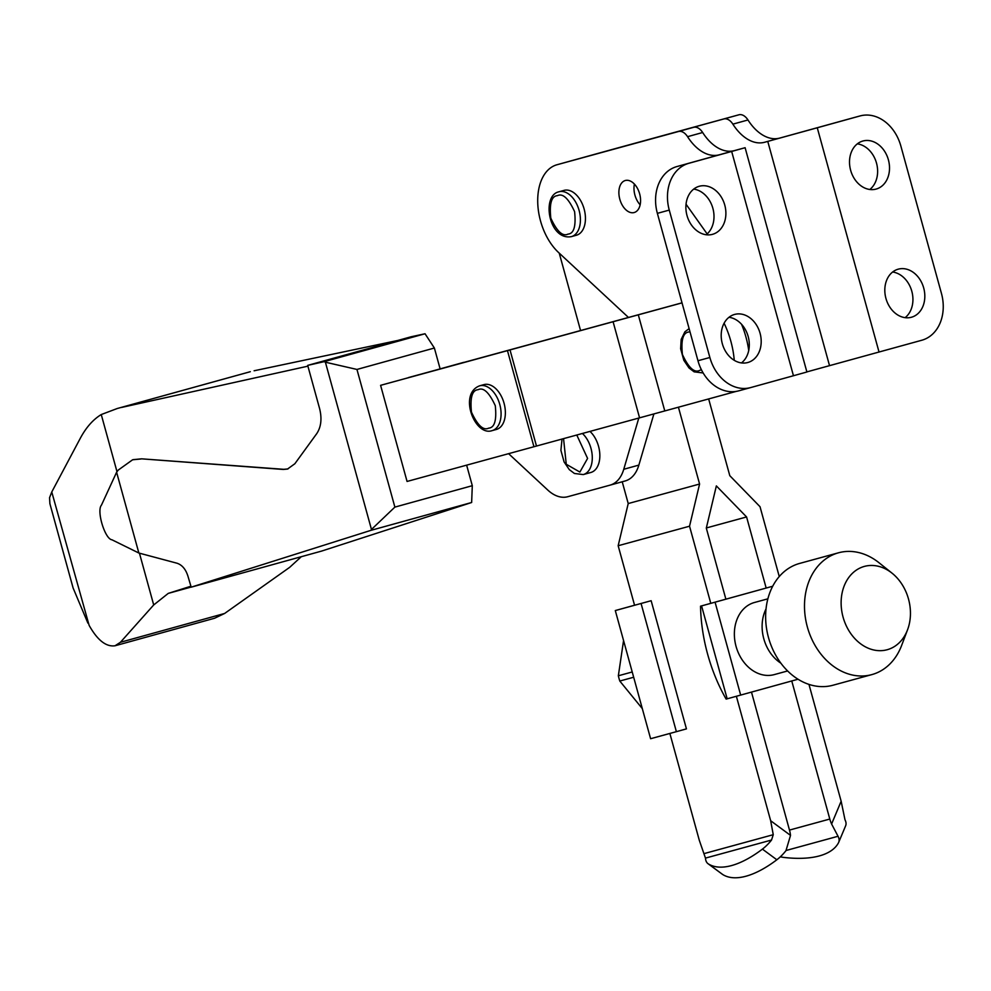 <?xml version="1.0" encoding="UTF-8"?>
<svg xmlns="http://www.w3.org/2000/svg" width="991" height="991" viewBox="0 0 991 991"><rect width="100%" height="100%" fill="white"/><g stroke="black" fill="none" stroke-linecap="round" stroke-linejoin="round"><path stroke-width="1.49" d="M634.141 212.545A16.612 10.282 -105.5 0 0 634.153 212.545A16.612 10.282 -105.5 0 0 639.629 193.802A16.612 10.282 -105.5 0 0 625.309 180.511A16.612 10.282 -105.5 0 0 625.296 180.511A16.612 10.282 -105.5 0 0 619.821 199.253A16.612 10.282 -105.5 0 0 634.141 212.545M564.052 190.383L559.011 191.771A23.264 14.382 74.5 0 1 559.035 191.759A23.264 14.382 74.5 0 1 579.091 210.377A23.264 14.382 74.5 0 1 571.423 236.614L576.452 235.226A23.264 14.382 -105.5 0 0 576.452 235.226A23.264 14.382 -105.5 0 0 584.12 208.99A23.264 14.382 -105.5 0 0 564.077 190.371A23.264 14.382 -105.5 0 0 564.052 190.383A23.264 14.382 -105.5 0 0 564.028 190.383M885.942 298.44A24.924 19.585 74.7 0 0 911.398 317.256A24.924 19.585 74.7 0 0 923.699 287.985A24.924 19.585 74.7 0 0 898.242 269.168A24.924 19.585 74.7 0 0 885.942 298.44M892.631 272.017A24.924 19.585 -105.3 0 1 911.807 291.243A24.924 19.585 -105.3 0 1 905.117 317.665M850.637 170.266A24.924 19.585 74.7 0 0 876.094 189.083A24.924 19.585 74.7 0 0 888.394 159.824A24.924 19.585 74.7 0 0 862.938 141.007A24.924 19.585 74.7 0 0 850.637 170.266M857.326 143.856A24.924 19.585 -105.3 0 1 876.502 163.081A24.924 19.585 -105.3 0 1 869.813 189.492M687.011 215.53A24.924 19.585 74.7 0 0 712.467 234.347A24.924 19.585 74.7 0 0 724.768 205.087A24.924 19.585 74.7 0 0 699.312 186.258A24.924 19.585 74.7 0 0 687.011 215.53M693.7 189.108A24.924 19.585 -105.3 0 1 712.876 208.333A24.924 19.585 -105.3 0 1 706.187 234.756M722.315 343.691A24.924 19.585 74.7 0 0 747.771 362.52A24.924 19.585 74.7 0 0 760.072 333.249A24.924 19.585 74.7 0 0 734.616 314.432A24.924 19.585 74.7 0 0 722.315 343.691M729.004 317.281A24.924 19.585 -105.3 0 1 748.18 336.506A24.924 19.585 -105.3 0 1 741.491 362.917M848.296 119.155A39.888 31.34 74.7 0 0 848.222 119.18A39.888 31.34 74.7 0 0 848.16 119.193L779.694 138.096A46.527 28.776 74.5 0 1 747.97 119.973A13.292 8.225 -105.5 0 0 738.902 114.795L617.43 148.031A49.847 30.832 -105.5 0 0 617.381 148.043A49.847 30.832 -105.5 0 0 617.319 148.055M806.86 371.898L921.828 340.235A39.888 31.34 -105.3 0 0 941.45 293.423L900.856 146.036A39.888 31.34 -105.3 0 0 860.126 115.922A39.888 31.34 -105.3 0 0 860.052 115.935L848.16 119.193M604.386 151.734A66.471 41.102 -105.5 0 0 602.33 152.205A66.471 41.102 -105.5 0 0 602.255 152.218A49.847 30.832 74.5 0 1 602.33 152.205L723.802 118.97A13.292 8.225 74.5 0 1 732.869 124.148L747.97 119.973M779.694 138.096L764.594 142.27A46.527 28.776 74.5 0 1 732.869 124.148M764.594 142.27L767.765 141.403L829.541 365.691M628.505 317.492L558.59 252.532A49.847 30.832 74.5 0 1 537.717 201.966A49.847 30.832 74.5 0 1 556.967 164.754A49.847 30.832 74.5 0 1 557.016 164.741L678.488 131.506A13.292 8.225 74.5 0 1 687.556 136.684A46.527 28.776 -105.5 0 0 719.28 154.807L676.989 166.538A39.888 31.34 74.7 0 0 657.367 213.35L697.961 360.736A39.888 31.34 74.7 0 0 738.691 390.85A39.888 31.34 74.7 0 0 738.766 390.838L750.521 387.617M707.153 233.926L686.045 204.233M879.042 352.065L817.265 127.777L860.052 115.935M817.265 127.777L767.765 141.403M634.413 184.078A16.612 10.282 -105.5 0 0 640.149 204.803M793.457 375.738L806.897 371.997L745.108 147.709L731.668 151.45L793.457 375.738L750.658 387.58A39.888 31.34 -105.3 0 1 750.596 387.592A39.888 31.34 -105.3 0 1 709.866 357.491L669.259 210.092A39.888 31.34 -105.3 0 1 688.881 163.292L731.668 151.45M687.556 136.684L702.656 132.509A46.527 28.776 -105.5 0 0 734.381 150.62L719.28 154.807M702.656 132.509A13.292 8.225 -105.5 0 0 693.589 127.331L572.117 160.554A49.847 30.832 -105.5 0 0 572.067 160.579A49.847 30.832 -105.5 0 0 572.018 160.592A66.471 41.102 74.5 0 1 572.042 160.579A66.471 41.102 74.5 0 1 572.117 160.554L557.016 164.741M745.108 147.709L734.381 150.62M808.966 684.397L841.148 801.236L831.598 824.017L838.039 836.268A26.584 11.595 22.7 0 1 838.708 842.313A26.584 11.595 22.7 0 1 838.535 842.709A99.707 43.505 22.7 0 1 819.384 855.914A99.707 43.505 22.7 0 1 784.463 857.5A26.584 11.595 22.7 0 1 780.326 856.819M556.967 164.754L602.255 152.218A66.471 41.102 -105.5 0 0 602.181 152.242M751.488 692.114L789.517 830.198A26.584 20.898 -105.3 0 1 790.521 835.388L770.664 820.734L773.253 834.695L771.543 840.034A26.584 11.657 126.4 0 1 762.413 849.126A99.707 43.691 126.4 0 1 731.593 865.564A99.707 43.691 126.4 0 1 708.354 863.917A26.584 11.657 126.4 0 1 708.008 863.694A26.584 11.657 126.4 0 1 705.468 858.107L699.287 840.257L669.866 733.451M722.117 874.074A26.584 11.657 -53.6 0 0 722.439 874.335A26.584 11.657 -53.6 0 0 722.773 874.558A99.707 43.691 -53.6 0 0 746.012 876.205A99.707 43.691 -53.6 0 0 776.845 859.767A26.584 11.657 -53.6 0 0 785.962 850.674L790.521 835.388M678.426 407.214L699.584 484.029L628.22 503.552L622.224 481.775M580.577 330.61L559.246 253.151M766.167 588.035L746.582 516.955L716.357 485.912L706.31 528.092L725.883 599.171M831.598 824.017A26.584 20.898 -105.3 0 1 829.801 819.049L791.759 680.966M708.664 398.952L729.797 475.68L760.023 506.711L779.26 576.551M710.782 603.346L689.538 526.209L699.584 484.029M770.664 820.734L736.375 696.289M634.55 605.228L615.3 610.555L651.149 600.719L633.299 605.6L634.562 605.253L618.161 545.731L628.22 503.552M689.538 526.209L618.161 545.731M746.582 516.955L706.335 527.968M845.472 826.16A26.584 11.595 -157.3 0 0 845.645 825.763A26.584 11.595 -157.3 0 0 844.976 819.718L841.148 801.236M633.67 677.237L619.796 681.04A48.386 38.03 -105.3 0 1 619.016 678.426A48.386 38.03 -105.3 0 1 618.347 675.775L632.221 671.972M623.562 640.545L618.347 675.775M767.876 598.824L754.51 602.478A37.385 29.383 74.7 0 0 736.053 646.38A37.385 29.383 74.7 0 0 774.244 674.611L787.61 670.957M780.883 663.19A37.385 29.383 -105.3 0 1 763.801 638.786A37.385 29.383 -105.3 0 1 766.031 608.92M615.3 610.555L650.604 738.716L676.382 731.668L686.441 728.88L651.149 600.719M740.673 695.1L715.068 602.181L772.707 586.238L708.082 604.089L700.538 606.182L701.578 605.897L727.171 698.816L798.028 679.231M676.382 731.668L641.078 603.507M727.171 698.816L726.13 699.101A126.291 78.103 74.5 0 1 700.538 606.182M715.068 602.181L701.578 605.897M619.796 681.04L642.304 708.602M838.51 552.792L799.65 563.421A63.151 49.624 74.7 0 0 768.483 637.56A63.151 49.624 74.7 0 0 832.973 685.239L871.832 674.611A63.151 49.624 -105.3 0 1 807.343 626.931A63.151 49.624 -105.3 0 1 838.51 552.792A63.151 49.624 -105.3 0 1 878.967 562.715L892.061 573.182A43.195 33.942 -105.3 0 1 908.499 599.01A43.195 33.942 -105.3 0 1 907.545 629.805A43.195 33.942 -105.3 0 1 874.483 650.133A43.195 33.942 -105.3 0 1 843.068 617.108A43.195 33.942 -105.3 0 1 853.201 572.575A43.195 33.942 -105.3 0 1 892.061 573.182M907.545 629.805L901.612 645.488A63.151 49.624 -105.3 0 1 871.832 674.611M483.942 384.619A23.264 14.382 74.5 0 1 483.967 384.619A23.264 14.382 74.5 0 1 483.992 384.607A23.264 14.382 74.5 0 1 504.047 403.226A23.264 14.382 74.5 0 1 496.38 429.462A23.264 14.382 74.5 0 1 496.355 429.462L492.093 430.639A23.264 14.382 74.5 0 1 492.069 430.651L492.093 430.639C474.788 436.684 458.127 393.712 479.694 385.796A23.264 14.382 74.5 0 1 499.761 404.402A23.264 14.382 74.5 0 1 492.093 430.639M682.031 302.874L380.594 385.338L407.066 481.453L736.214 391.395M463.738 362.533L380.594 385.338M463.689 362.359L408.465 377.658M408.441 377.571L682.019 302.825M741.553 324.292A66.471 41.102 74.5 0 1 748.738 350.467M724.087 323.227A66.471 41.102 74.5 0 1 734.257 360.315M731.073 391.705A66.471 41.102 74.5 0 1 730.652 392.931M638.303 314.828L664.788 410.955M613.095 321.753L639.579 417.88M510.018 349.959L536.49 446.086M507.466 350.628L533.938 446.743M610.122 485.119L625.148 480.969A39.888 24.664 -105.5 0 0 625.185 480.957A39.888 24.664 -105.5 0 0 638.861 465.101L653.887 413.953M638.786 418.103L623.76 469.276A39.888 24.664 74.5 0 1 610.084 485.132A39.888 24.664 74.5 0 1 610.047 485.144L567.707 496.726A39.888 24.664 74.5 0 1 547.788 490.062L508.618 453.68M590.017 431.444A23.264 14.382 74.5 0 1 599.84 455.055A23.264 14.382 74.5 0 1 590.859 472.472A23.264 14.382 74.5 0 1 590.834 472.484M139.446 553.189L153.704 604.956L120.431 642.279L115.03 645.773C106.111 647.036 97.477 640.236 89.128 625.383L51.767 491.982L80.283 438.319C86.056 427.493 93.043 419.565 101.255 414.548L117.235 408.515L250.116 371.761M440.103 368.825L434.38 348.027L425.04 333.756L411.191 336.754L307.693 365.382L319.598 408.577C322.087 418.623 321.134 426.985 316.736 433.637L294.847 463.751L287.501 469.053L283.302 469.449L141.589 458.833L133.054 459.663M288.009 468.916L283.798 469.313L141.589 458.833M307.693 365.382L324.206 361.641L325.395 362.198L371.464 529.454L370.832 530.383L191.189 587.168L187.968 576.254C185.788 569.292 182.146 564.944 177.017 563.222L138.864 553.028L116.604 472.236L118.177 470.13L132.608 459.787L141.081 458.969M307.916 366.162L121.571 407.437M254.117 370.77L397.639 340.495M250.302 371.699L117.235 408.515M117 471.704L101.255 414.548M115.03 645.773L214.576 618.248L224.623 613.466L289.645 567.36L301.301 556.707M425.04 333.756L324.206 361.641M325.395 362.198L356.958 369.445L394.876 507.107L472.298 485.689L471.642 502.499L321.617 551.083L191.189 587.168M153.704 604.956L168.247 593.386L191.152 587.056M51.767 491.982L49.55 497.693L49.897 503.713L73.111 588.01L87.902 623.141M190.904 586.226L168.247 593.386M116.604 472.236L101.466 505.125C96.35 510.786 104.922 539.129 111.946 539.785L138.864 553.028M370.832 530.383L471.642 502.499M394.876 507.107L371.464 529.454M434.38 348.027L356.958 369.445M472.298 485.689L466.637 465.163M557.4 195.661C562.727 193.034 568.462 198.361 574.594 211.64C576.118 226.171 573.925 233.665 567.992 234.111C562.677 236.75 556.942 231.423 550.81 218.144C549.274 203.601 551.479 196.107 557.4 195.661M602.33 152.205L617.43 148.031M723.802 118.97L738.902 114.795M678.488 131.506L693.589 127.331M709.866 357.491L697.961 360.736M676.989 166.538L688.881 163.292M657.367 213.35L669.259 210.092M762.413 849.126L776.845 859.767M773.253 834.695L704.217 853.573M829.801 819.049L789.493 830.074M722.773 874.558L708.354 863.917M771.543 840.034L705.468 858.107M786.123 850.476L838.039 836.268M701.38 369.705L699.609 370.436C694.282 373.074 688.547 367.748 682.415 354.468C680.891 339.925 683.084 332.431 689.018 331.985L689.996 331.787M478.083 389.698C483.397 387.06 489.133 392.386 495.277 405.666C496.801 420.209 494.596 427.703 488.674 428.149C483.348 430.775 477.625 425.449 471.481 412.169C469.957 397.626 472.162 390.144 478.083 389.698M479.694 385.796A23.264 14.382 74.5 0 1 479.718 385.796L483.967 384.619M582.448 433.513A23.264 14.382 74.5 0 1 592.284 457.124A23.264 14.382 74.5 0 1 583.303 474.565A23.264 14.382 74.5 0 1 583.278 474.578L590.859 472.472M576.799 435.061L587.589 458.424L579.884 472.063L566.257 464.259L563.557 438.679M623.76 469.276L638.861 465.101M224.623 613.466L120.431 642.279M602.293 152.218L617.381 148.043M848.222 119.18L860.126 115.922M559.011 191.771C541.098 195.351 548.779 240.85 571.386 236.626M738.691 390.85L750.596 387.592M845.645 825.763L838.708 842.313M708.008 863.694L722.439 874.335M689.117 328.628L684.892 331.799L681.176 339.418L680.631 348.745L683.827 360.315L689.018 367.971L694.146 371.848L703.003 372.95M625.185 480.957L610.084 485.132M562.008 439.1L560.906 450.372L564.102 461.942L569.28 469.598L574.421 473.475L583.278 474.578"/></g></svg>
